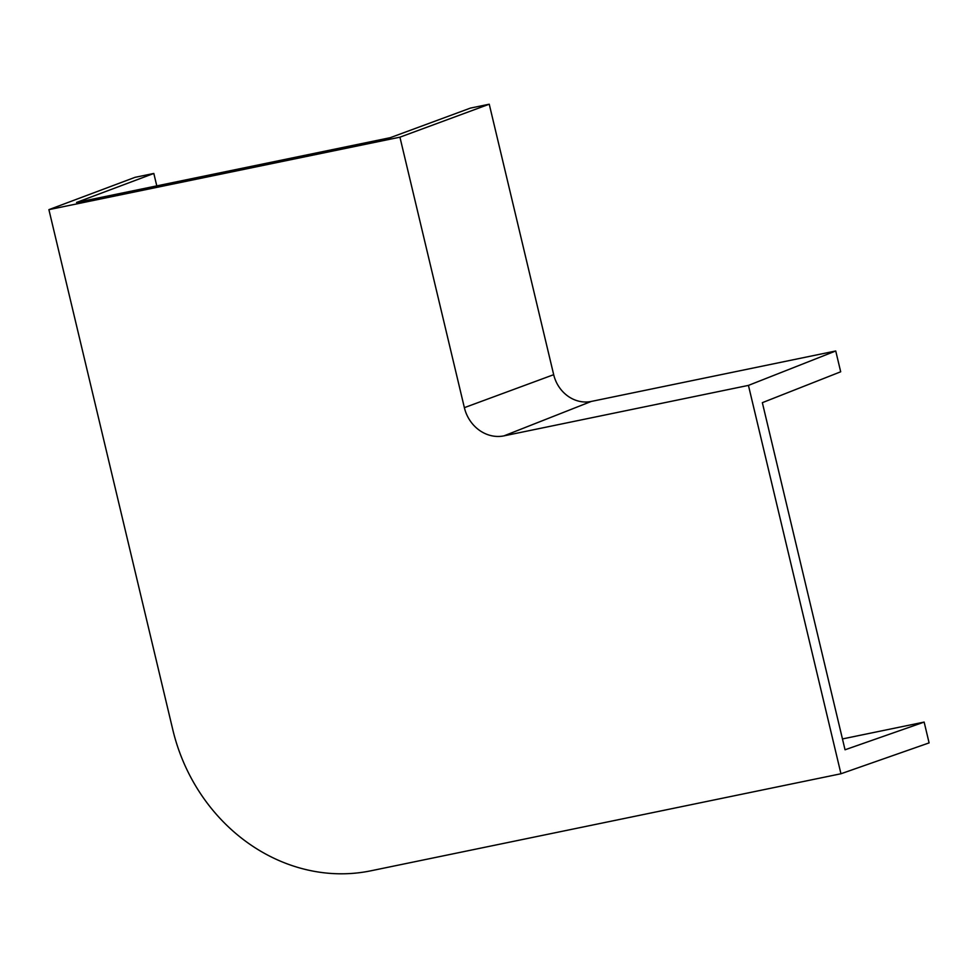 <?xml version="1.0" encoding="UTF-8"?>
<svg xmlns="http://www.w3.org/2000/svg" width="978" height="978" viewBox="0 0 978 978"><rect width="100%" height="100%" fill="white"/><g stroke="black" fill="none" stroke-linecap="round" stroke-linejoin="round"><path stroke-width="1.47" d="M748.439 385.393L503.976 435.858A35.709 31.932 69.6 0 1 464.367 407.655L399.929 137.177L48.9 209.647L135.013 177.336L153.827 173.448L76.541 202.446L390.283 137.678L470.442 108.093L489.244 104.206L553.682 374.684A33.888 30.294 69.6 0 0 591.262 401.445L835.738 350.98L840.689 371.787L762.351 402.667L845.041 749.784L924.149 722.082L929.1 742.889L840.958 773.757L748.439 385.393L835.738 350.98M399.929 137.177L489.244 104.206M48.9 209.647L172.813 729.784A178.558 159.646 -110.4 0 0 370.833 870.811L840.958 773.757M842.461 738.94L924.149 722.082M153.827 173.448L156.786 185.881M503.976 435.858L591.262 401.445M464.367 407.655L553.682 374.684"/></g></svg>
